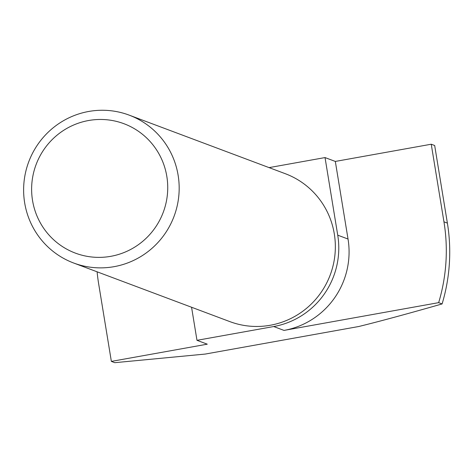 <?xml version="1.0" encoding="UTF-8"?>
<svg xmlns="http://www.w3.org/2000/svg" width="473" height="473" viewBox="0 0 473 473"><rect width="100%" height="100%" fill="white"/><g stroke="black" fill="none" stroke-linecap="round" stroke-linejoin="round"><path stroke-width="0.71" d="M129.141 115.122L285.314 173.709A78.979 77.607 110.6 0 1 334.305 233.887A78.979 77.607 110.6 0 1 306.788 308.106A78.979 77.607 110.6 0 1 229.831 321.605L73.658 263.012A78.979 77.607 -69.4 0 0 150.609 249.513A78.979 77.607 -69.4 0 0 178.132 175.294A78.979 77.607 -69.4 0 0 129.141 115.122A78.979 77.607 -69.4 0 0 28.735 161.807A78.979 77.607 -69.4 0 0 73.658 263.012M166.821 176.37A69.105 67.905 110.6 0 1 75.739 253.25A69.105 67.905 110.6 0 1 56.482 135.645A69.105 67.905 110.6 0 1 166.821 176.37M325.028 157.574L335.327 161.435L348.033 239.036A78.979 77.607 110.6 0 1 284.007 330.408L273.713 326.541A78.979 77.607 -69.4 0 0 337.734 235.17L325.028 157.574L269.072 167.619M97.107 271.809A177.706 174.614 -69.4 0 0 98.65 283.794L111.362 361.396L207.275 344.178L196.981 340.318L273.713 326.541M191.565 307.249L196.981 340.318M438.666 302.649A177.706 174.614 -69.4 0 0 443.952 221.819L431.24 144.224L434.675 145.507L447.381 223.108A177.706 174.614 110.6 0 1 442.101 303.938L438.666 302.649L284.007 330.408M335.327 161.435L431.24 144.224M111.362 361.396L114.791 362.685L205.252 354.064L358.717 326.518C379.068 321.534 406.863 314.007 442.101 303.938M348.033 239.036L337.734 235.17M447.381 223.108L443.952 221.819"/></g></svg>
